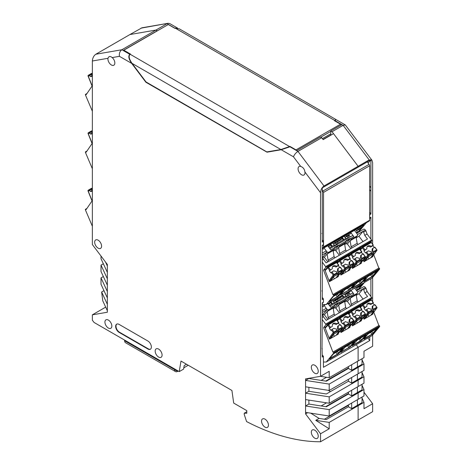 <?xml version="1.0" encoding="UTF-8"?>
<svg xmlns="http://www.w3.org/2000/svg" width="465" height="465" viewBox="0 0 465 465"><rect width="100%" height="100%" fill="white"/><g stroke="black" fill="none" stroke-linecap="round" stroke-linejoin="round"><path stroke-width="0.7" d="M359.12 289.16A2.447 0.413 143 0 0 359.951 288.184M364.519 282.418L359.84 288.038L360.299 288.643M362.032 384.282L362.032 389.873L357.422 392.536L358.114 392.937L363.985 389.542L362.032 385.34M329.197 403.242L358.114 386.549L358.114 380.161L363.985 376.772L363.985 383.154L358.114 386.549L358.114 380.161L357.422 379.76L358.114 380.161L329.197 396.854L329.197 403.242L305.563 399.586L305.563 405.974L329.197 409.63L358.114 392.937L357.422 392.536L357.422 386.944L357.422 392.536L351.662 395.86L348.436 394L326.343 406.753L308.888 404.056L305.563 405.974L305.563 413.902L320.542 433.787L329.197 428.794L315.758 420.325L319.083 418.407L310.771 413.17M363.985 363.996L363.985 370.384L358.114 373.773L358.114 367.385L363.985 363.996L362.032 359.788M363.985 389.542L363.985 395.93L358.114 399.319L358.114 392.937L358.114 399.319L329.197 416.018L305.563 412.362M363.985 376.772L362.032 372.564M348.436 366.589L348.436 368.449L351.662 370.314L357.422 366.984L358.114 367.385L357.422 366.984L357.422 361.398L357.422 366.984L362.032 364.322L362.032 358.736M362.032 397.058L362.032 402.649L357.422 405.311L358.114 405.707L358.114 420.058L358.114 405.707L363.985 402.318L362.032 398.11M357.422 399.72L357.422 405.311L357.422 399.72M324.396 419.227L348.279 405.439A8.149 4.702 60 0 1 348.436 405.352A8.149 4.702 60 0 0 348.279 405.439L348.436 405.346M339.328 410.165L339.706 410.386L339.328 410.165M351.662 377.499L351.662 383.084L357.422 379.76L357.422 374.174L357.422 379.76L362.032 377.098L362.032 371.512M329.197 390.466L329.197 384.078L358.114 367.385L358.114 373.773L329.197 390.466L305.563 386.81L305.563 378.882L320.542 376.301L329.197 371.308L329.197 377.696L358.114 360.997L358.114 347.274L356.196 344.728L358.114 347.274L358.114 360.997L363.985 357.608L363.985 351.22L372.634 346.227L372.634 334.992M358.201 289.294L363.368 283.086M322.274 248.926L352.36 231.558L353.615 230.053L352.36 231.558L364.002 224.839L358.195 231.808M369.64 189.615L370.907 191.295L370.907 214.022L369.751 214.685L369.64 218.062M328.232 390.321L330.452 391.606M367.838 338.009L369.751 340.549L369.751 336.898M168.08 24.657L157.246 30.911L155.978 30.051L157.246 30.783L123.365 50.348L130.124 54.3M324 185.977C321.908 187.476 320.751 189.726 320.542 192.737L304.93 172.009C304.499 169.103 303.093 167.243 300.721 166.424L293.479 156.81C294.304 154.624 295.798 152.828 297.955 151.41L324 185.977L369.175 159.896L343.135 125.329L332.068 131.717L358.114 166.284L358.114 167.162L370.907 159.78L370.907 191.295M372.634 244.172L372.634 162.663L371.977 160.251L345.274 124.916L343.135 125.329L335.178 120.737L341.636 124.73L330.801 130.985L332.068 131.717M177.537 28.069L169.789 23.599L168.057 23.291L141.97 27.79L129.933 34.544L155.978 30.051L167.045 23.663L174.997 28.255L175.84 27.993M369.64 186.07L370.907 187.75M322.274 354.876L323.425 356.405L323.425 367.298L369.751 340.549M335.178 120.737L335.846 119.517M368.152 163.081L370.907 159.78M370.907 214.022L369.64 212.336M359.951 230.692A2.447 0.413 -37 0 1 359.114 231.675M366.408 222.665L359.84 230.553L360.288 231.14M369.751 217.922L370.907 217.26L369.64 218.782M168.057 23.291L141 28.156M320.542 433.787L320.542 441.75L372.634 411.676L372.634 403.713L363.985 408.706L363.985 402.318M330.801 130.985L330.801 135.216M372.634 301.582L372.634 277.466M372.634 403.713L363.985 392.233M371.977 160.251L369.175 159.896M370.907 217.26L370.907 239.144M370.907 241.899L370.907 242.277M370.907 278.733L370.907 296.554M370.907 299.443L370.907 299.756M101.015 256.041L101.015 258.732L107.345 272.374L107.345 264.445L92.366 244.561L92.366 60.996C92.576 57.991 93.727 55.736 95.825 54.242L129.933 34.544L155.978 30.051L121.865 49.749C119.836 51.231 119.023 53.429 119.435 56.323L131.688 63.397C128.666 58.997 128.044 55.974 129.822 54.335L130.049 54.202M246.787 411.734L244.253 413.193L244.253 414.489L246.572 421.563A260.76 150.55 60 0 0 320.542 441.75M186.494 364.24L184.187 365.571L183.599 369.094L179.217 371.622L180.99 361.067L231.925 390.472L233.692 403.068L246.787 410.63L246.787 413.292L244.253 413.193M101.632 291.997L107.345 304.308L107.345 310.696L102.771 300.843L101.632 291.997L103.968 290.648M107.345 297.925L101.015 284.278L101.015 277.89L107.345 291.538L107.345 304.308M103.352 276.541L101.015 277.89M107.345 310.696L107.345 312.236L92.366 314.822L105.689 307.132M179.217 371.622L94.052 322.448L92.366 320.216L92.366 314.822M305.563 413.902L307.667 412.688M323.425 356.405L322.274 357.074L322.024 348.709L322.274 302.825L323.425 302.157L322.274 303.54M308.888 404.056L308.888 400.103M348.436 392.135L348.436 394M305.563 399.586L305.563 393.198L308.888 391.28L326.343 393.977L348.436 381.224L348.436 379.359M351.662 403.045L351.662 408.636L357.422 405.311L358.114 405.707L329.197 422.406L315.758 420.325M351.662 395.86L351.662 390.275M105.485 261.975L107.345 265.986M329.197 409.63L329.197 416.018M351.662 408.636L348.436 406.77L326.343 419.529L319.083 418.407M329.197 377.696L320.373 376.33M329.197 428.794L329.197 422.406M348.436 368.449L326.343 381.201L308.888 378.504L305.563 380.422L329.197 384.078M107.345 291.538L107.345 285.15L101.015 271.508L101.015 265.12L107.345 278.762L107.345 272.374M103.352 263.765L101.015 265.12M305.563 386.81L305.563 393.198L329.197 396.854M325.703 406.654L348.436 393.529M351.662 383.084L348.436 381.224M322.274 306.418L325.523 304.54M348.436 404.91L348.436 406.77M325.703 381.108L348.436 367.984M308.888 391.28L308.888 387.328M107.345 285.15L107.345 278.762M321.844 233.401L322.274 233.971L322.274 242.096L323.425 241.434L323.425 244.671L322.274 246.055M351.662 370.314L351.662 364.723M323.425 244.671L322.274 245.34L322.274 291.456L321.844 290.887M322.274 233.971L322.274 187.854L358.114 167.162L358.114 166.284L333.521 133.647L323.152 139.634L321.699 137.704L320.432 136.972L296.92 150.544L290.236 146.684L281.226 149.736L267.026 152.183L145.882 82.241L146.196 82.061M267.782 151.747L267.026 152.183M290.236 146.684L289.207 146.864M290.003 146.818L297.955 151.41L321.699 137.704M145.882 82.241L131.688 63.397M112.187 57.579L110.891 56.666L109.67 56.457L108.601 57.061L107.979 58.299A4.888 2.825 -120 0 0 107.921 58.997A4.888 2.825 -120 0 0 110.06 63.914A4.888 2.825 -120 0 0 113.826 65.228A4.888 2.825 -120 0 0 114.838 62.984A4.888 2.825 -120 0 0 112.187 57.579L119.435 56.323M321.844 348.372L322.274 348.948M322.274 291.456L322.274 299.582L323.425 298.919L322.274 297.391M320.542 376.301L320.542 192.737M323.425 302.157L323.425 298.919M322.274 239.905L323.425 241.434M304.93 172.009A4.888 2.825 60 0 1 304.988 172.771A4.888 2.825 60 0 1 303.976 175.009A4.888 2.825 60 0 1 300.204 173.695A4.888 2.825 60 0 1 298.071 168.778A4.888 2.825 60 0 1 299.088 166.54A4.888 2.825 60 0 1 300.721 166.424M111.844 326.07A4.888 2.825 60 0 1 110.827 328.307A4.888 2.825 60 0 1 107.06 326.994A4.888 2.825 60 0 1 104.927 322.076A4.888 2.825 60 0 1 105.939 319.839A4.888 2.825 60 0 1 109.705 321.146A4.888 2.825 60 0 1 111.844 326.07M268.456 425.138A4.888 2.825 60 0 1 267.445 427.376A4.888 2.825 60 0 1 263.672 426.068A4.888 2.825 60 0 1 261.539 421.145A4.888 2.825 60 0 1 262.556 418.907A4.888 2.825 60 0 1 266.323 420.215A4.888 2.825 60 0 1 268.456 425.138M318.24 436.182A4.888 2.825 60 0 1 317.229 438.419A4.888 2.825 60 0 1 313.462 437.112A4.888 2.825 60 0 1 311.323 432.188A4.888 2.825 60 0 1 312.341 429.951A4.888 2.825 60 0 1 316.107 431.258A4.888 2.825 60 0 1 318.24 436.182M318.24 371.244A4.888 2.825 60 0 1 317.229 373.482A4.888 2.825 60 0 1 313.462 372.174A4.888 2.825 60 0 1 311.323 367.251A4.888 2.825 60 0 1 312.341 365.013A4.888 2.825 60 0 1 316.107 366.321A4.888 2.825 60 0 1 318.24 371.244M162.087 355.074A4.888 2.825 60 0 1 161.076 357.312A4.888 2.825 60 0 1 157.31 356.004A4.888 2.825 60 0 1 155.171 351.087A4.888 2.825 60 0 1 156.188 348.849A4.888 2.825 60 0 1 159.954 350.157A4.888 2.825 60 0 1 162.087 355.074M94.668 242.166A4.888 2.825 -120 0 0 96.807 247.089A4.888 2.825 -120 0 0 100.574 248.397A4.888 2.825 -120 0 0 101.585 246.159A4.888 2.825 -120 0 0 99.452 241.236A4.888 2.825 -120 0 0 95.685 239.928A4.888 2.825 -120 0 0 94.668 242.166M115.646 326.401A4.888 2.825 -120 0 0 119.104 332.388L147.911 349.023A4.888 2.825 -120 0 0 150.358 349.262A4.888 2.825 -120 0 0 151.369 347.024A4.888 2.825 -120 0 0 147.911 341.037L119.104 324.401A4.888 2.825 -120 0 0 116.657 324.163A4.888 2.825 -120 0 0 115.646 326.401M116.837 324.07A4.888 2.825 -120 0 0 115.988 326.203A4.888 2.825 -120 0 0 119.447 332.19L148.259 348.82A4.888 2.825 -120 0 0 150.526 349.151M175.346 28.196L179.351 28.859L335.724 119.389L334.841 120.534L175.346 28.196L174.997 28.394L168.313 24.523L123.83 50.208L130.514 54.074L130.171 54.277C128.392 55.91 129.014 58.933 132.031 63.345L146.039 81.962L266.846 151.91L280.877 149.521L132.031 63.345M341.112 125.033A0.977 0.564 -120 0 0 340.485 124.202L334.492 120.737L334.841 120.534M296.379 150.236A0.977 0.564 -120 0 0 296.002 149.887L290.009 146.417L280.877 149.521M123.83 50.615L123.83 50.208M330.801 133.786L322.396 138.634M188.249 365.257L183.815 367.815M178.223 371.047L177.647 371.378A4.237 2.447 120 0 1 175.526 371.587A4.237 2.447 120 0 1 174.648 369.646L176.956 370.977L177.531 370.646M124.632 340.107L124.632 340.769A4.237 2.447 120 0 0 125.509 342.711L175.526 371.587M176.956 370.977L177.421 370.582M361.433 227.373L357.98 229.367L356.981 230.564L360.439 228.571L361.433 227.373L361.043 226.542M323.408 249.327L322.838 248.601M328.255 246.531L330.435 245.27L328.581 246.962M330.22 244.34L330.435 245.27M334.928 242.678L341.961 238.615L340.961 239.812L333.934 243.875L334.928 242.678L334.364 241.945M341.74 237.691L341.961 238.615M349.017 235.162L345.454 237.22L346.454 236.022L345.89 235.296M346.454 236.022L351.302 233.221M357.98 229.367L357.411 228.641M356.981 230.564L355.568 229.704M333.934 243.875L332.522 243.015M345.454 237.22L344.042 236.359M361.491 284.853L358.033 286.847L357.033 288.044L360.491 286.051L361.491 284.853L361.235 284.313M323.46 306.807L322.879 306.063M328.307 304.005L330.487 302.75L328.633 304.441M330.348 302.145L330.487 302.75M334.986 300.152L342.013 296.095L341.014 297.292L333.986 301.349L334.986 300.152L334.614 299.681M343.298 297.385L341.874 295.496L342.013 296.095M349.07 292.642L345.512 294.7L346.506 293.502L346.14 293.031M346.506 293.502L351.354 290.701M358.033 286.847L357.666 286.376M357.033 288.044L355.934 287.376L357.463 289.404M333.986 301.349L332.888 300.681L334.416 302.709M345.512 294.7L344.408 294.031L345.943 296.06M370.483 242.405L371.744 240.893L325.762 267.439L323.506 270.153L332.847 294.607A0.651 0.378 -120 0 1 333.562 295.153L333.574 295.176A0.651 0.378 -120 0 1 333.556 295.717L326.221 304.534L322.274 304.575M325.762 267.439A0.651 0.378 -120 0 0 325.628 266.625L322.274 262.173M362.996 241.602L358.957 236.243L363.037 231.343L363.613 232.116L365.92 230.785L365.339 230.012A1.953 1.128 -120 0 0 363.636 229.21L356.62 233.256M365.92 230.785L367.071 234.058L364.763 235.389L363.613 232.116M371.744 240.893A0.651 0.378 -120 0 0 371.611 240.08L367.071 234.058M333.562 295.153L379.545 268.607A0.651 0.378 -120 0 0 378.83 268.061L373.732 254.715M379.545 268.607L379.556 268.631A0.651 0.378 -120 0 1 379.539 269.171L372.198 277.983L326.221 304.534M330.493 281.046L333.789 276.617L339.322 273.426L336.026 277.849M334.399 278.791L333.405 277.14M357.748 249.757L360.98 247.461L359.683 249.019M346.227 256.413L349.459 254.111L348.157 255.674M334.701 263.068L337.933 260.766L336.637 262.324M338.183 275.983L338.375 276.495L329.389 281.685L324.715 269.456L323.506 270.153M358.957 248.63L359.096 248.99M347.57 255.64L347.431 255.279M336.044 262.295L335.91 261.935M372.756 256.023L372.947 256.535L363.961 261.719L363.578 260.726L367.792 255.07L371.616 252.704L370.669 251.449A3.261 2.604 39.8 0 1 368.483 250.809L365.473 252.943L363.926 250.891L366.932 248.758L365.013 249.868L363.066 247.287L371.134 242.625A0.651 0.378 -120 0 0 370.506 242.405L362.549 246.996M368.972 258.831L367.978 257.18M370.599 257.889L373.895 253.466L368.361 256.657L365.066 261.08M378.83 268.061L332.847 294.607M363.578 260.726L363.275 259.935M351.749 266.584L352.435 268.375L361.427 263.184L361.229 262.679M340.229 273.24L340.909 275.03L349.901 269.84L349.703 269.334M356.062 232.512L359.457 231.622M355.882 229.896L357.411 231.93M335.364 243.05L336.48 244.886M349.325 235.563L347.983 237.173L348.006 238.231M346.884 236.394L348.146 238.063M348.831 235.273L349.18 235.732M348.692 234.732L350.331 236.894M351.959 235.999A1.953 1.128 60 0 1 352.145 235.842A1.953 1.128 60 0 1 353.871 236.633L350.186 238.76L351.459 239.132L357.451 235.674L356.132 237.255L350.139 240.719L351.459 239.132M350.75 232.488L353.871 236.633M354.435 230.361L357.562 234.505L357.451 235.674M365.339 230.012L357.562 234.505M344.699 244.474L346.105 243.666L347.378 244.032L350.837 248.618M364.763 235.389L367.495 239.004L326.122 262.888L323.396 259.272L322.274 259.918M333.178 251.129L334.585 250.315L335.852 250.687L339.311 255.273M322.663 257.197L327.139 252.071L322.274 254.878M327.79 261.929L324.332 257.343L328.406 252.443L334.399 248.978L333.085 250.565L327.093 254.024L328.11 260.133L334.103 256.674L333.085 250.565M323.059 256.971L324.332 257.343M335.852 250.687L339.932 245.787L338.136 245.288L334.544 247.363L334.399 248.978M334.103 256.674L334.945 257.796M328.953 261.254L328.11 260.133M328.406 252.443L327.139 252.071L324.012 247.926M327.703 245.793L330.824 249.938L334.515 247.81M325.227 251.437A1.953 1.128 60 0 1 325.407 251.28A1.953 1.128 60 0 1 327.139 252.071M322.274 256.087L323.396 259.272M358.957 236.243L356.225 237.818M336.619 244.718L336.462 243.829L345.431 238.65L347.93 238.278M336.462 243.829L337.735 244.16M329.325 247.95L333.905 245.305L336.41 244.927M338.049 242.91L337.311 241.922M341.822 238.016L343.246 239.911M330.295 244.671L331.719 246.566M350.186 238.76L349.663 238.632L346.065 240.707L345.925 242.329L344.606 243.91L338.613 247.368L339.63 253.477L340.479 254.599M334.585 250.315L338.526 245.584L338.136 245.288M339.63 253.477L345.623 250.019L344.606 243.91M345.623 250.019L346.472 251.141M339.932 245.787L345.925 242.329M346.105 243.666L350.046 238.929L346.03 241.248M349.663 238.632L350.046 238.929M357.992 244.485L357.149 243.364L356.132 237.255M357.149 243.364L351.156 246.828L350.139 240.719L347.378 244.032M351.156 246.828L351.999 247.95M329.005 280.686L333.219 275.03L331.278 272.449L330.9 272.903L329.354 270.851L332.359 268.718L329.354 270.851M332.83 243.201L334.364 245.235M332.312 246.223L330.691 244.067M344.356 236.551L345.89 238.58M343.838 239.568L342.217 237.417M352.057 267.381L356.271 261.725L354.324 259.139L356.957 257.465A3.261 2.604 39.8 0 0 359.143 258.104L360.096 259.36A0.651 0.378 60 0 1 360.236 260.162L359.875 260.656L361.718 259.586L360.363 257.79A3.261 2.604 39.8 0 0 360.555 255.779L361.183 255.023A3.261 2.604 -140.2 0 1 360.991 257.035L360.363 257.79M354.324 259.139L353.946 259.592L352.4 257.54L355.411 255.413L352.4 257.54M360.259 263.242L360.189 264.015M353.545 267.735L356.841 263.312L362.369 260.121L359.073 264.544M355.411 255.413A3.261 2.604 -140.2 0 1 355.789 253.134A3.261 2.604 -140.2 0 1 359.637 252.972L361.828 251.774L361.386 252.35L362.729 254.128M357.446 265.48L356.452 263.829M363.31 253.954L361.183 255.023M360.991 257.035L361.939 258.296A0.651 0.378 60 0 1 362.084 259.098L361.718 259.586M359.637 252.972L359.009 253.727A3.261 2.604 39.8 0 0 355.522 253.547M361.386 252.35L359.009 253.727M371.785 256.587L371.715 257.36M367.048 246.892A3.261 2.604 -140.2 0 1 370.529 247.072L372.913 245.7L374.255 247.479M371.616 252.704A0.651 0.378 60 0 1 371.762 253.512L371.396 254L373.238 252.937L371.884 251.141A3.261 2.604 39.8 0 0 372.076 249.124L372.703 248.374A3.261 2.604 -140.2 0 1 372.512 250.385L373.459 251.641A0.651 0.378 60 0 1 373.604 252.443L373.238 252.937M363.926 250.891L365.013 249.868M366.932 248.758A3.261 2.604 -140.2 0 1 367.315 246.479A3.261 2.604 -140.2 0 1 371.157 246.322L373.081 245.212L371.401 242.538A0.651 0.651 0 0 0 370.559 242.364L362.491 247.025A0.651 0.378 -120 0 0 362.438 247.066A0.651 0.523 -137.1 0 0 362.34 247.142L360.125 249.519M372.913 245.7L373.081 245.212M371.157 246.322L370.529 247.072M374.837 247.299L372.703 248.374M372.512 250.385L371.884 251.141M340.531 274.03L344.745 268.375L348.57 266.015L347.622 264.754A3.261 2.604 39.8 0 1 345.431 264.12L342.42 266.247L340.874 264.196L343.885 262.068A3.261 2.604 -140.2 0 1 344.269 259.79A3.261 2.604 -140.2 0 1 348.111 259.627L347.483 260.383A3.261 2.604 39.8 0 0 343.995 260.202M348.57 266.015A0.651 0.378 60 0 1 348.715 266.817L348.349 267.305L350.192 266.242L348.837 264.445A3.261 2.604 39.8 0 0 349.029 262.434L349.657 261.679A3.261 2.604 -140.2 0 1 349.465 263.69L350.412 264.951A0.651 0.378 60 0 1 350.558 265.753L350.192 266.242M342.019 274.391L345.315 269.967L350.848 266.771L347.553 271.194M348.111 259.627L350.302 258.424L349.866 259.005L351.209 260.784M349.866 259.005L347.483 260.383M351.79 260.603L349.657 261.679M345.925 272.135L344.925 270.485M340.874 264.196L343.885 262.068M348.738 269.892L348.669 270.665M349.465 263.69L348.837 264.445M329.354 281.604L334.079 275.268A0.651 0.517 36.7 0 1 333.219 275.03L337.044 272.664A0.651 0.378 60 0 1 337.189 273.472L336.823 273.961L338.665 272.897L337.311 271.101A3.261 2.604 39.8 0 0 337.503 269.084L338.131 268.334A3.261 2.604 -140.2 0 1 337.939 270.345L337.311 271.101M332.359 268.718A3.261 2.604 39.8 0 1 332.742 266.439A3.261 2.604 39.8 0 1 333.312 265.963A3.261 2.604 39.8 0 1 336.584 266.282L338.776 265.079L338.34 265.66L339.683 267.439M338.34 265.66L335.957 267.032A3.261 2.604 39.8 0 0 332.684 266.712A3.261 2.604 39.8 0 0 332.475 266.858M337.939 270.345L338.886 271.601A0.651 0.378 60 0 1 339.031 272.409L338.665 272.897M337.212 276.547L337.142 277.32M340.264 267.259L338.131 268.334M337.044 272.664L336.096 271.409A3.261 2.604 39.8 0 1 333.911 270.769L331.278 272.449M336.584 266.282L335.957 267.032M362.601 304.476L370.559 299.884L371.797 298.373L325.814 324.919L323.559 327.633L332.899 352.086A0.651 0.378 -120 0 1 333.608 352.633L333.62 352.656A0.651 0.378 -120 0 1 333.603 353.197L326.261 362.008L323.425 362.037M325.814 324.919A0.651 0.378 -120 0 0 325.68 324.105L322.274 319.583M363.049 299.082L359.009 293.723L363.089 288.823L363.671 289.59L365.972 288.265L365.391 287.492A1.953 1.128 -120 0 0 363.688 286.69L356.672 290.735M365.972 288.265L367.123 291.538L364.822 292.869L363.671 289.59M371.797 298.373A0.651 0.378 -120 0 0 371.663 297.559L367.123 291.538M379.591 326.087L333.62 352.656L379.591 326.087A0.651 0.378 -120 0 0 378.876 325.541L373.779 312.195M333.603 353.197L379.585 326.651A0.651 0.378 -120 0 0 379.603 326.11M379.585 326.651L372.244 335.463L326.261 362.008M330.545 338.52L333.841 334.103L339.374 330.906L336.073 335.329M334.451 336.271L333.452 334.62M357.8 307.243L361.032 304.941L359.736 306.499M346.274 313.892L349.511 311.591L348.209 313.154M334.753 320.548L337.985 318.246L336.683 319.804M338.229 333.463L338.427 333.975L329.435 339.159L324.768 326.936L323.559 327.633M359.009 306.11L359.143 306.47M347.622 313.119L347.483 312.759M336.096 319.775L335.957 319.414M372.802 313.503L373 314.015L364.008 319.199L363.63 318.205L367.844 312.55L371.669 310.19L370.721 308.929A3.261 2.604 39.8 0 1 368.53 308.289L365.525 310.422L363.973 308.371L366.984 306.237L365.066 307.348L363.119 304.767L371.186 300.111A0.651 0.378 -120 0 0 370.559 299.884M369.018 316.31L368.024 314.66M370.646 315.369L373.947 310.946L368.414 314.142L365.118 318.56M378.876 325.541L332.899 352.086M363.63 318.205L363.328 317.415M351.802 324.064L352.487 325.855L361.474 320.664L361.282 320.158M340.275 330.72L340.961 332.51L349.947 327.319L349.756 326.808M356.114 289.991L359.515 289.096M335.416 300.524L336.526 302.366M349.378 293.043L348.035 294.653L348.053 295.717M346.937 293.874L348.198 295.542M348.89 292.747L349.238 293.212M348.744 292.206L350.383 294.368M352.011 293.479A1.953 1.128 60 0 1 352.197 293.322A1.953 1.128 60 0 1 353.929 294.113L350.238 296.24L351.511 296.612L357.504 293.153L356.184 294.734L350.192 298.193L351.511 296.612M350.999 290.224L353.929 294.113M354.685 288.097L357.614 291.985L357.504 293.153M365.391 287.492L357.614 291.985M344.751 301.954L346.158 301.14L347.431 301.512L350.889 306.098M364.822 292.869L367.548 296.484L326.174 320.368L323.448 316.752L322.274 317.432M333.231 308.603L334.637 307.795L335.904 308.167L339.363 312.753M322.716 314.677L327.191 309.55L322.274 312.387M327.842 319.409L324.384 314.817L328.464 309.917L334.451 306.458L333.138 308.045L327.145 311.503L328.162 317.612L334.155 314.154L333.138 308.045M323.111 314.45L324.384 314.817M335.904 308.167L339.985 303.267L338.189 302.767L334.597 304.842L334.451 306.458M334.155 314.154L334.998 315.276M329.005 318.734L328.162 317.612M328.464 309.917L327.191 309.55L324.053 305.389M327.947 303.535L330.877 307.417L334.568 305.29M325.279 308.911A1.953 1.128 60 0 1 325.459 308.76A1.953 1.128 60 0 1 327.191 309.55M323.448 316.752L322.274 313.491M359.009 293.723L356.277 295.298M336.672 302.198L336.509 301.308L345.483 296.129L347.989 295.752M336.509 301.308L337.793 301.64M329.377 305.424L333.957 302.779L336.468 302.407M338.101 300.384L337.363 299.402M330.348 302.151L331.772 304.04M350.238 296.24L349.715 296.112L346.117 298.187L345.977 299.809L344.658 301.39L338.665 304.848L339.683 310.957L340.531 312.079M334.637 307.795L338.578 303.064L338.189 302.767M339.683 310.957L345.675 307.499L344.658 301.39M345.675 307.499L346.524 308.621M339.985 303.267L345.977 299.809M346.158 301.14L350.099 296.408L346.082 298.728M349.715 296.112L350.099 296.408M358.044 301.965L357.201 300.843L356.184 294.734M357.201 300.843L351.209 304.302L350.192 298.193L347.431 301.512M351.209 304.302L352.057 305.429M329.057 338.165L333.271 332.51L331.324 329.929L330.952 330.382L329.406 328.331L332.411 326.198L329.406 328.331M332.365 303.697L330.941 301.808M343.891 297.048L342.461 295.153M352.104 324.861L356.318 319.205L354.377 316.624L357.01 314.945A3.261 2.604 39.8 0 0 359.195 315.584L360.143 316.839A0.651 0.378 60 0 1 360.288 317.647L359.922 318.136L361.764 317.072L360.416 315.27A3.261 2.604 39.8 0 0 360.608 313.259L361.235 312.509A3.261 2.604 -140.2 0 1 361.038 314.52L360.416 315.27M354.377 316.624L353.999 317.072L352.453 315.02L355.463 312.893L352.453 315.02M360.311 320.716L360.241 321.495M353.592 325.215L356.888 320.792L362.421 317.601L359.125 322.024M355.463 312.893A3.261 2.604 -140.2 0 1 355.841 310.614A3.261 2.604 -140.2 0 1 359.683 310.451L361.875 309.254L361.439 309.829L362.781 311.614M357.498 322.96L356.504 321.315M363.363 311.434L361.235 312.509M361.038 314.52L361.991 315.776A0.651 0.378 60 0 1 362.13 316.578L361.764 317.072M359.683 310.451L359.056 311.207A3.261 2.604 39.8 0 0 355.574 311.027M361.439 309.829L359.056 311.207M371.831 314.067L371.762 314.84M367.1 304.377A3.261 2.604 -140.2 0 1 370.582 304.552L372.965 303.18L374.308 304.959M371.669 310.19A0.651 0.378 60 0 1 371.814 310.992L371.448 311.48L373.29 310.417L371.936 308.621A3.261 2.604 39.8 0 0 372.128 306.609L372.756 305.854A3.261 2.604 -140.2 0 1 372.564 307.865L373.511 309.12A0.651 0.378 60 0 1 373.657 309.928L373.29 310.417M363.973 308.371L365.066 307.348M366.984 306.237A3.261 2.604 -140.2 0 1 367.367 303.959A3.261 2.604 -140.2 0 1 371.21 303.802L373.133 302.692L371.454 300.018A0.651 0.651 0 0 0 370.611 299.844L362.543 304.505A0.651 0.378 -120 0 0 362.491 304.546A0.651 0.523 -137.1 0 0 362.392 304.622L360.177 306.999M372.965 303.18L373.133 302.692M371.21 303.802L370.582 304.552M374.889 304.778L372.756 305.854M372.564 307.865L371.936 308.621M340.578 331.51L344.798 325.86L348.622 323.495L347.675 322.239A3.261 2.604 39.8 0 1 345.483 321.6L342.473 323.727L340.926 321.675L343.937 319.548A3.261 2.604 -140.2 0 1 344.321 317.27A3.261 2.604 -140.2 0 1 348.163 317.107L347.535 317.862A3.261 2.604 39.8 0 0 344.048 317.682M348.622 323.495A0.651 0.378 60 0 1 348.762 324.297L348.401 324.785L350.244 323.721L348.89 321.925A3.261 2.604 39.8 0 0 349.081 319.914L349.709 319.159A3.261 2.604 -140.2 0 1 349.517 321.17L350.465 322.431A0.651 0.378 60 0 1 350.61 323.233L350.244 323.721M342.066 331.871L345.367 327.447L350.895 324.256L347.599 328.674M348.163 317.107L350.354 315.909L349.918 316.485L351.255 318.263M349.918 316.485L347.535 317.862M351.836 318.083L349.709 319.159M345.972 329.615L344.978 327.965M340.926 321.675L343.937 319.548M348.785 327.372L348.715 328.145M349.517 321.17L348.89 321.925M329.406 339.078L334.126 332.748A0.651 0.517 36.7 0 1 333.271 332.51L337.096 330.15A0.651 0.378 60 0 1 337.241 330.952L336.875 331.44L338.718 330.377L337.363 328.581A3.261 2.604 39.8 0 0 337.555 326.57L338.183 325.814A3.261 2.604 -140.2 0 1 337.991 327.825L337.363 328.581M332.411 326.198A3.261 2.604 39.8 0 1 332.795 323.919A3.261 2.604 39.8 0 1 333.364 323.442A3.261 2.604 39.8 0 1 336.637 323.762L338.828 322.559L338.392 323.14L339.735 324.919M338.392 323.14L336.009 324.512A3.261 2.604 39.8 0 0 332.737 324.192A3.261 2.604 39.8 0 0 332.527 324.338M337.991 327.825L338.939 329.081A0.651 0.378 60 0 1 339.084 329.888L338.718 330.377M337.259 334.027L337.189 334.8M340.316 324.739L338.183 325.814M337.096 330.15L336.149 328.889A3.261 2.604 39.8 0 1 333.957 328.255L331.324 329.929M336.637 323.762L336.009 324.512M92.366 111.257L85.461 94.994A0.651 0.378 60 0 1 85.444 94.436L85.444 94.436A0.651 0.378 60 0 1 86.17 94.703L92.366 85.641M91.872 75.876L90.541 76.644L90.164 75.754A0.651 0.523 -99.8 0 1 90.373 74.9L92.297 73.79A3.261 0.552 157 0 1 92.18 73.708A3.261 0.552 157 0 1 92.366 73.377M92.366 74.377L91.919 74.633A0.651 0.523 -99.8 0 0 91.71 75.493L92.087 76.376L90.541 76.644M92.366 73.296L91.541 73.441A0.651 0.378 -120 0 0 91.402 73.517M92.366 168.749L85.461 152.479A0.651 0.378 60 0 1 85.444 151.921L85.444 151.921A0.651 0.378 60 0 1 86.17 152.189L92.366 143.127M91.872 133.362L90.541 134.129L90.164 133.246A0.651 0.523 -99.8 0 1 90.373 132.386L92.297 131.275A3.261 0.552 157 0 1 92.18 131.2A3.261 0.552 157 0 1 92.366 130.868M92.366 131.862L91.919 132.118A0.651 0.523 -99.8 0 0 91.71 132.978L92.087 133.862L90.541 134.129M92.366 130.781L91.541 130.927A0.651 0.378 -120 0 0 91.402 131.002M322.274 189.987L323.541 192.394L369.64 165.778L369.111 164.36L367.251 161.89M322.274 247.456A1.627 0.942 -120 0 0 323.204 247.607A1.627 0.942 -120 0 0 323.541 246.863L323.541 192.394M323.204 247.607L369.303 220.997A1.627 0.942 -120 0 0 369.64 220.247L369.64 165.778M92.366 226.275L85.415 209.907A0.651 0.378 60 0 1 85.397 209.349L85.409 209.337A0.651 0.378 60 0 1 86.124 209.616L92.366 200.479M91.82 190.784L90.489 191.551L90.111 190.667A0.651 0.523 -99.8 0 1 90.32 189.807L92.244 188.697A3.261 0.552 157 0 1 92.128 188.621A3.261 0.552 157 0 1 92.366 188.244M92.366 189.255L91.867 189.54A0.651 0.523 -99.8 0 0 91.657 190.4L92.035 191.284L90.489 191.551M92.366 188.197L91.489 188.348A0.651 0.378 -120 0 0 91.355 188.424M92.244 188.697L92.366 188.988M330.801 134.978L323.024 139.465M95.825 54.242L121.865 49.749L129.822 54.335M293.479 156.81L281.226 149.736M107.979 58.299L92.366 60.996M147.911 349.023L148.259 348.82M119.104 332.388L119.447 332.19M296.002 149.887L340.485 124.202M330.801 131.392L320.78 137.175M289.666 146.615L130.171 54.277M124.632 340.769L174.648 369.646M329.726 270.398L327.784 267.811L325.163 270.63M330.441 269.828L328.493 267.247L327.784 267.811A0.651 0.523 -137.1 0 1 327.866 267.026A0.651 0.378 -120 0 1 327.918 266.986A0.651 0.651 0 0 0 327.767 267.102L324.965 270.113M365.85 252.489L367.792 255.07A0.651 0.517 36.7 0 0 368.652 255.308A0.651 0.378 60 0 0 368.507 254.5L366.56 251.92M371.611 240.08L325.628 266.625M338.66 245.415L346.036 241.161M334.504 247.903L338.526 245.584M342.711 290.747L333.422 296.42L329.156 301.547L329.575 301.616L338.834 295.955L337.044 294.019M343.1 290.828L338.834 295.955M354.202 284.103L344.943 289.765L340.676 294.891L350.36 289.3L354.626 284.173L354.289 283.865M360.456 283.784L352.203 288.236L356.469 283.109L365.728 277.454L366.147 277.524L361.88 282.65L360.456 283.784L360.392 283.377L361.456 282.528L361.88 282.65M364.054 281.215L364.147 281.656L373.407 275.995L371.616 274.059M364.147 281.656L363.822 281.47M368.082 276.355L363.729 281.587M367.995 276.46L377.255 270.799L377.673 270.868L373.407 275.995M333.556 295.717L379.539 269.171M352.406 268.293L357.126 261.958A0.651 0.378 60 0 0 356.981 261.156L356.271 261.725A0.651 0.517 36.7 0 0 357.126 261.958L360.236 260.162M360.096 259.36L356.981 261.156L355.033 258.575M329.482 301.175L329.575 301.616M329.406 301.262L337.34 296.682L342.577 290.828M335.852 294.705L337.41 297.089M352.778 257.087L350.831 254.506L348.907 256.575M360.34 263.812L365.194 257.302L362.084 259.098M360.416 263.765L365.321 257.192A0.651 0.651 0 0 0 365.316 256.407L365.257 256.535A0.651 0.517 -143.3 0 1 365.194 257.302A0.651 0.378 60 0 0 365.048 256.5L361.939 258.296M341.002 294.519L341.095 294.961M347.378 288.056L348.866 290.032L340.926 294.612M354.237 284.092L354.626 284.173M354.138 284.144L346.367 288.631M363.374 253.826L365.048 256.5L363.101 253.913M346.303 288.666L344.943 289.765M345.036 289.666L340.676 294.891M348.57 287.364L349.936 289.178L348.866 290.032L348.936 290.439M354.098 284.173L349.936 289.178L350.36 289.3M359.817 249.316L359.608 249.281A0.651 0.378 -120 0 0 359.032 249.019L350.965 253.675A0.651 0.651 0 0 0 350.813 253.797A0.651 0.523 -137.1 0 0 350.831 254.506L351.54 253.937A0.651 0.378 -120 0 0 350.912 253.716A0.651 0.523 -137.1 0 0 350.813 253.797L348.605 256.174M360.09 280.715L361.456 282.528L365.624 277.518M358.899 281.401L360.392 283.377L352.551 287.899L352.621 288.306M365.763 277.442L366.147 277.524M370.425 274.745L371.913 276.721L363.979 281.302M353.487 256.523L351.54 253.937L359.608 249.281L361.555 251.861M377.15 270.868L371.913 276.721L371.983 277.128M361.828 251.774L359.881 249.194A0.651 0.651 0 0 0 359.032 249.019A0.651 0.378 -120 0 0 358.98 249.06L351.029 253.652M377.284 270.787L377.673 270.868M333.574 295.176L379.556 268.631M364.298 250.437L362.357 247.851L360.433 249.92M362.357 247.851A0.651 0.523 -137.1 0 1 362.34 247.142A0.651 0.651 0 0 1 362.491 247.025A0.651 0.378 -120 0 1 363.066 247.287L362.357 247.851M363.926 261.644L368.652 255.308L371.762 253.512M371.343 242.666L373.349 245.119M371.866 257.157L376.714 250.647L373.604 252.443M371.942 257.116L376.842 250.536A0.651 0.651 0 0 0 376.842 249.752L376.784 249.879A0.651 0.517 -143.3 0 1 376.714 250.647A0.651 0.378 60 0 0 376.574 249.845L373.459 251.641M374.895 247.171L376.842 249.752L374.627 247.264M340.88 274.949L345.6 268.613A0.651 0.378 60 0 0 345.46 267.811L343.513 265.224M342.798 265.794L344.745 268.375A0.651 0.517 36.7 0 0 345.6 268.613L348.715 266.817M348.82 270.461L353.667 263.957L350.558 265.753M341.252 263.742L339.305 261.161L337.381 263.231M350.029 258.517L348.087 255.936L339.305 261.161A0.651 0.523 -137.1 0 1 339.392 260.371A0.651 0.378 -120 0 1 339.444 260.33A0.651 0.651 0 0 0 339.287 260.452L337.079 262.83M339.502 260.307L347.454 255.715A0.651 0.378 -120 0 1 347.506 255.674L339.444 260.33A0.651 0.378 -120 0 1 340.02 260.592L341.967 263.173M348.087 255.936A0.651 0.378 -120 0 0 347.506 255.674A0.651 0.651 0 0 1 348.355 255.843L348.087 255.936M348.297 255.971L350.302 258.424M348.895 270.421L353.795 263.841A0.651 0.651 0 0 0 353.795 263.062L353.737 263.19A0.651 0.517 -143.3 0 1 353.667 263.957A0.651 0.378 60 0 0 353.522 263.149L351.581 260.569M351.848 260.481L353.795 263.062L350.412 264.951M337.294 277.117L342.147 270.607L339.031 272.409M331.987 271.88L333.934 274.46A0.651 0.378 60 0 1 334.079 275.268L337.189 273.472M337.369 277.076L342.269 270.496A0.651 0.651 0 0 0 342.269 269.712L342.211 269.84A0.651 0.517 -143.3 0 1 342.147 270.607A0.651 0.378 60 0 0 342.002 269.805L338.886 271.601M340.322 267.131L342.269 269.712L340.055 267.224M338.508 265.172L336.561 262.591L328.493 267.247A0.651 0.378 -120 0 0 327.918 266.986L335.986 262.324A0.651 0.378 -120 0 0 335.933 262.365L327.982 266.957M336.561 262.591A0.651 0.378 -120 0 0 335.986 262.324A0.651 0.651 0 0 1 336.829 262.498L336.561 262.591M336.77 262.626L338.776 265.079M329.778 327.877L327.837 325.297L325.215 328.11M330.493 327.308L328.546 324.727L327.837 325.297A0.651 0.523 -137.1 0 1 327.918 324.506A0.651 0.378 -120 0 1 327.97 324.465A0.651 0.651 0 0 0 327.819 324.582L325.018 327.593M365.897 309.969L367.844 312.55A0.651 0.517 36.7 0 0 368.699 312.788A0.651 0.378 60 0 0 368.559 311.986L366.612 309.399M371.663 297.559L325.68 324.105M338.712 302.895L346.088 298.635M334.556 305.383L338.578 303.064M342.763 348.227L333.469 353.9L329.197 359.021L329.621 359.09L338.88 353.435L337.09 351.499M343.147 348.308L338.88 353.435M354.254 341.583L344.989 347.245L340.723 352.371L350.401 346.78L354.673 341.653L354.336 341.339M360.503 341.264L352.249 345.716L356.516 340.589L365.775 334.928L366.193 335.003L361.927 340.124L360.503 341.264L360.433 340.857L361.503 340.002L361.927 340.124M364.095 338.689L364.194 339.13L373.453 333.475L371.663 331.539M364.194 339.13L363.868 338.95M368.129 333.835L363.77 339.061M368.042 333.934L377.301 328.278L377.72 328.348L373.453 333.475M352.453 325.773L357.178 319.443A0.651 0.378 60 0 0 357.033 318.635L356.318 319.205A0.651 0.517 36.7 0 0 357.178 319.443L360.288 317.647M360.143 316.839L357.033 318.635L355.086 316.055M329.522 358.649L329.621 359.09M329.452 358.742L337.387 354.161L342.624 348.308M335.899 352.185L337.456 354.568M352.83 314.573L350.883 311.986L348.959 314.055M360.392 321.292L365.246 314.782L362.13 316.578M360.468 321.245L365.374 314.671A0.651 0.651 0 0 0 365.368 313.887L365.31 314.015A0.651 0.517 -143.3 0 1 365.246 314.782A0.651 0.378 60 0 0 365.101 313.98L361.991 315.776M341.048 351.999L341.141 352.441M347.425 345.536L348.913 347.506L340.973 352.086M354.284 341.572L354.673 341.653M354.185 341.624L346.413 346.111M363.421 311.306L365.368 313.887L363.153 311.399M346.349 346.146L344.989 347.245M345.082 347.146L340.723 352.371M348.616 344.844L349.982 346.658L348.913 347.506L348.977 347.913M354.144 341.653L349.982 346.658L350.401 346.78M359.869 306.795L359.66 306.761A0.651 0.378 -120 0 0 359.085 306.499L351.017 311.155A0.651 0.651 0 0 0 350.866 311.277A0.651 0.523 -137.1 0 0 350.883 311.986L351.592 311.422A0.651 0.378 -120 0 0 350.965 311.195A0.651 0.523 -137.1 0 0 350.866 311.277L348.657 313.654M360.143 338.195L361.503 340.002L365.67 334.998M358.951 338.88L360.433 340.857L352.598 345.379L352.668 345.786M365.81 334.922L366.193 335.003M370.471 332.225L371.959 334.201L364.025 338.782M353.54 314.003L351.592 311.422L359.66 306.761L361.607 309.347M377.196 328.348L371.959 334.201L372.029 334.608M361.875 309.254L359.933 306.673A0.651 0.651 0 0 0 359.085 306.499A0.651 0.378 -120 0 0 359.032 306.54L351.081 311.132M377.336 328.267L377.72 328.348M364.351 307.917L362.404 305.336L360.48 307.4M362.404 305.336A0.651 0.523 -137.1 0 1 362.392 304.622A0.651 0.651 0 0 1 362.543 304.505A0.651 0.378 -120 0 1 363.119 304.767L362.404 305.336M363.979 319.118L368.699 312.788L371.814 310.992M371.396 300.146L373.401 302.599M371.913 314.636L376.766 308.132L373.657 309.928M371.994 314.596L376.894 308.016A0.651 0.651 0 0 0 376.894 307.237L376.836 307.359A0.651 0.517 -143.3 0 1 376.766 308.132A0.651 0.378 60 0 0 376.621 307.324L373.511 309.12M374.947 304.651L376.894 307.237L374.68 304.744M340.932 332.428L345.652 326.093A0.651 0.378 60 0 0 345.507 325.291L343.565 322.71M342.85 323.274L344.798 325.86A0.651 0.517 36.7 0 0 345.652 326.093L348.762 324.297M348.866 327.941L353.72 321.437L350.61 323.233M341.304 321.222L339.357 318.641L337.433 320.711M350.081 315.997L348.14 313.416L339.357 318.641A0.651 0.523 -137.1 0 1 339.438 317.851A0.651 0.378 -120 0 1 339.491 317.81A0.651 0.651 0 0 0 339.34 317.932L337.131 320.309M339.555 317.787L347.506 313.195A0.651 0.378 -120 0 1 347.558 313.154L339.491 317.81A0.651 0.378 -120 0 1 340.072 318.072L342.013 320.658M348.14 313.416A0.651 0.378 -120 0 0 347.558 313.154A0.651 0.651 0 0 1 348.407 313.323L348.14 313.416M348.349 313.451L350.354 315.909M348.942 327.901L353.848 321.327A0.651 0.651 0 0 0 353.848 320.542L353.784 320.67A0.651 0.517 -143.3 0 1 353.72 321.437A0.651 0.378 60 0 0 353.574 320.635L351.627 318.048M351.9 317.961L353.848 320.542L350.465 322.431M337.34 334.597L342.194 328.092L339.084 329.888M332.039 329.36L333.986 331.946A0.651 0.378 60 0 1 334.126 332.748L337.241 330.952M337.421 334.556L342.321 327.976A0.651 0.651 0 0 0 342.321 327.197L342.263 327.319A0.651 0.517 -143.3 0 1 342.194 328.092A0.651 0.378 60 0 0 342.054 327.284L338.939 329.081M340.374 324.611L342.321 327.197L340.107 324.704M338.561 322.652L336.614 320.071L328.546 324.727A0.651 0.378 -120 0 0 327.97 324.465L336.038 319.804A0.651 0.378 -120 0 0 335.986 319.844L328.028 324.436M336.614 320.071A0.651 0.378 -120 0 0 336.038 319.804A0.651 0.651 0 0 1 336.881 319.978L336.614 320.071M336.823 320.106L338.828 322.559M86.949 93.564L85.636 94.319M91.919 74.633L92.366 74.557M91.71 75.493L92.366 75.377M92.163 85.938L88.216 76.091L90.164 75.754M88.228 75.452A0.651 0.378 -120 0 1 88.426 75.237A0.651 0.523 -99.8 0 0 88.216 76.091L88.17 75.946M90.373 74.9L88.426 75.237L91.541 73.441M86.949 151.049L85.636 151.805M91.919 132.118L92.366 132.043M91.71 132.978L92.366 132.862M92.163 143.423L88.216 133.577L90.164 133.246M88.228 132.938A0.651 0.378 -120 0 1 88.426 132.723A0.651 0.523 -99.8 0 0 88.216 133.577L88.17 133.432M90.373 132.386L88.426 132.723L91.541 130.927M323.018 190.976L369.111 164.36M369.64 220.247L323.541 246.863M86.903 208.471L85.589 209.233M91.867 189.54L92.366 189.453M92.111 200.845L88.118 190.853M90.111 190.667L88.164 190.999A0.651 0.523 -99.8 0 1 88.379 190.144A0.651 0.378 -120 0 0 88.176 190.359M90.32 189.807L88.379 190.144L91.489 188.348M91.657 190.4L92.366 190.278M345.274 124.916L336.067 119.598M321.135 380.399L326.535 377.284M321.135 405.951L326.535 402.829M322.274 253.088L325.407 251.28M329.888 248.694L352.145 235.842M342.769 290.515L333.475 296.368L329.104 301.343M365.816 277.21L357.864 281.999L352.15 288.038M377.336 270.554L368.048 276.408L363.676 281.383M322.274 310.597L325.459 308.76M329.941 306.173L352.197 293.322M342.815 347.994L333.521 353.848L329.144 358.823M365.862 334.69L357.911 339.479L352.197 345.512M377.388 328.034L368.094 333.887L363.717 338.863M85.531 94.349L86.984 93.511M92.076 86.066L88.071 76.068A0.651 0.651 0 0 1 88.35 75.26L91.466 73.464M85.531 151.84L86.984 150.997M92.076 143.551L88.071 133.554A0.651 0.651 0 0 1 88.35 132.746L91.466 130.95M85.484 209.262L86.938 208.425M92.029 200.973L88.025 190.976A0.651 0.651 0 0 1 88.303 190.173L91.413 188.371"/></g></svg>
